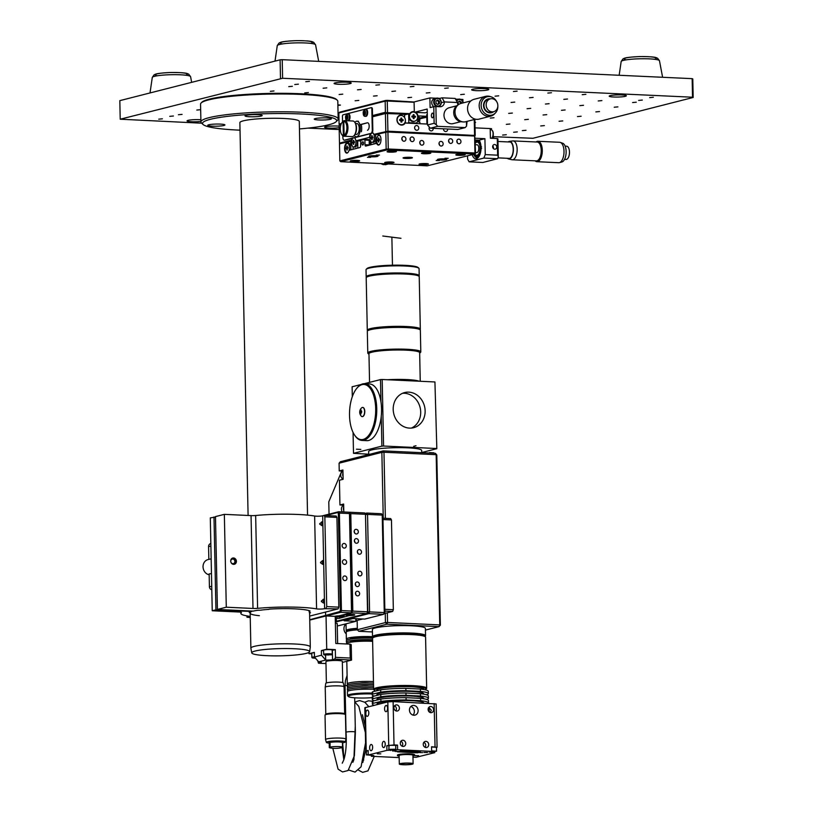 <?xml version="1.0" encoding="UTF-8"?>
<svg xmlns="http://www.w3.org/2000/svg" width="813" height="813" viewBox="0 0 813 813"><rect width="100%" height="100%" fill="white"/><g stroke="black" fill="none" stroke-linecap="round" stroke-linejoin="round"><path stroke-width="1.22" d="M375.586 691.07A25.742 3.222 -1.2 0 1 374.641 690.542A25.742 3.222 -1.2 0 1 400.087 686.385A25.742 3.222 -1.2 0 1 425.697 689.475A25.742 3.222 -1.2 0 1 425.229 689.82M374.641 690.542L373.848 689.8A26.524 3.313 -1.2 0 1 373.624 689.383A26.524 3.313 -1.2 0 1 400.077 685.511A26.524 3.313 -1.2 0 1 426.662 688.276A26.524 3.313 -1.2 0 1 426.459 688.692L425.697 689.475M373.624 689.383L372.557 638.347A26.524 3.313 -1.2 0 1 372.761 637.931A26.524 3.313 -1.2 0 1 399 634.475A26.524 3.313 -1.2 0 1 425.372 636.823A26.524 3.313 -1.2 0 1 425.585 637.24L426.662 688.276M384.844 609.303L393.34 609.699L391.46 519.944L390.687 518.582L382.933 518.216M382.964 519.548L391.46 519.944M372.761 637.931L373.523 637.148A25.742 3.222 -1.2 0 1 376.399 635.959A25.742 3.222 -1.2 0 1 403.726 633.754A25.742 3.222 -1.2 0 1 424.579 636.081L425.372 636.823M384.874 611.071L392.628 611.437L393.34 609.699M372.425 631.945L358.746 631.305L357.344 629.699L385.433 622.585L387.547 622.463L386.836 624.201L385.433 622.585L385.24 613.307L392.628 611.437M425.006 636.477L425.351 636.112A26.524 3.313 178.8 0 0 425.555 635.695A26.524 3.313 178.8 0 0 405.484 632.9A26.524 3.313 178.8 0 0 375.697 635.156A26.524 3.313 178.8 0 0 372.527 636.803A26.524 3.313 178.8 0 0 372.75 637.219L373.116 637.565M358.746 631.305L386.836 624.201L439.03 626.64L439.742 624.902L440.372 625.156L439.03 626.64L425.443 630.075M385.362 518.338L383.98 452.241L436.175 454.68L439.742 624.902L387.547 622.463L387.344 612.768M435.402 453.319L436.805 454.924L435.402 453.319L383.208 450.88L383.98 452.241L381.866 452.363L383.208 450.88L340.413 461.713L339.072 463.197L381.866 452.363L383.248 518.237M342.303 511.905A4.289 3.74 -104.2 0 1 341.399 509.172A4.289 3.74 -104.2 0 1 343.665 505.34M343.116 479.182A4.289 3.74 -104.2 0 1 340.688 475.127A4.289 3.74 -104.2 0 1 342.954 471.296M356.165 620.665L362.74 618.998M385.24 613.307L384.275 613.551M372.527 636.803L372.374 629.526A26.524 3.313 -1.2 0 1 375.545 627.88A26.524 3.313 -1.2 0 1 405.331 625.624A26.524 3.313 -1.2 0 1 425.402 628.419L425.555 635.695M440.372 625.156L436.805 454.924M343.665 505.158A4.685 4.085 75.8 0 0 343.381 505.137L339.946 504.975L343.635 504.04L343.696 506.916A4.289 3.74 75.8 0 0 343.391 508.664A4.289 3.74 75.8 0 0 343.777 510.452L343.808 511.977M342.954 471.113A4.685 4.085 75.8 0 0 342.659 471.093L339.234 470.93L342.923 469.995L342.984 472.861A4.289 3.74 75.8 0 0 342.68 474.619A4.289 3.74 75.8 0 0 343.056 476.408L343.116 479.284L339.428 480.219L339.946 504.975M357.344 629.699L357.151 620.41M343.696 506.916L343.777 510.452M342.984 472.861L343.056 476.408M329.041 514.151L328.787 501.834L341.795 471.052M339.072 463.197L339.234 470.93M346.226 633.825A6.24 5.447 -104.2 0 1 346.023 623.947M357.314 628.307A17.164 2.144 178.8 0 0 346.165 630.553A17.164 2.144 178.8 0 0 346.308 630.827L346.826 631.315M347.507 639.821A17.164 2.144 -1.2 0 1 346.338 639.069L346.196 632.108A17.164 2.144 -1.2 0 1 346.328 631.833L347.08 631.051A16.382 2.053 178.8 0 1 357.334 629.191A16.382 2.053 178.8 0 0 346.988 631.437M421.723 452.678L421.673 450.453A26.524 3.313 178.8 0 0 395.088 447.699A26.524 3.313 178.8 0 0 368.645 451.571L368.706 454.548M362.517 416.591A4.604 2.175 -87.3 0 0 364.6 411.795A4.604 2.175 -87.3 0 0 362.639 407.425A4.604 2.175 -87.3 0 0 361.734 407.78A5.772 5.772 0 0 0 361.338 416.185A4.604 2.175 -87.3 0 0 362.202 416.622A4.604 2.175 -87.3 0 0 362.517 416.591M359.824 412.791A5.437 4.736 -104.2 0 1 359.803 411.571A5.742 0.722 -1.2 0 1 359.874 411.51L360.301 410.494A5.742 5.01 -104.2 0 1 360.403 410.087A5.437 0.681 -1.2 0 1 360.982 409.935A5.742 5.01 75.8 0 0 360.881 410.341L361.338 411.144A5.742 0.722 -1.2 0 1 361.643 411.104A5.437 4.736 75.8 0 0 361.673 412.323A5.742 0.722 178.8 0 0 361.358 412.364L360.942 413.39A5.742 5.01 75.8 0 0 361.063 413.807A5.437 0.681 178.8 0 0 360.484 413.949A5.742 5.01 -104.2 0 1 360.362 413.532L359.905 412.73A5.742 0.722 178.8 0 0 359.824 412.791M360.881 410.341L361.246 411.154M360.992 413.563L359.905 412.73M362.73 407.435A4.604 2.175 92.7 0 1 362.822 407.435A4.604 2.175 92.7 0 1 364.783 411.805A4.604 2.175 92.7 0 1 362.7 416.591A4.604 2.175 92.7 0 1 362.385 416.632A4.604 2.175 92.7 0 1 362.293 416.622M360.596 412.75L360.566 411.602L359.803 411.571M360.566 411.602L361.104 411.114M360.931 410.108L360.403 410.087M360.931 412.791L359.976 412.73M364.62 383.706L369.427 383.929A28.394 13.415 92.7 0 1 380.962 401.825A28.394 13.415 92.7 0 1 381.256 416.165A28.394 13.415 92.7 0 1 368.685 440.453A28.394 13.415 92.7 0 1 366.775 440.646L361.968 440.422A28.394 13.415 -87.3 0 0 363.878 440.229A28.394 13.415 -87.3 0 0 376.754 410.667A28.394 13.415 -87.3 0 0 364.62 383.706A28.394 13.415 -87.3 0 0 357.222 387.781A28.394 13.415 -87.3 0 0 356.968 388.106M354.763 435.321A28.394 13.415 -87.3 0 0 354.986 435.666A28.394 13.415 -87.3 0 0 361.968 440.422M363.177 439.427A27.612 13.049 -87.3 0 0 375.271 403.035A27.612 13.049 -87.3 0 0 356.704 388.421A27.612 13.049 -87.3 0 0 354.529 434.985A27.612 13.049 -87.3 0 0 363.177 439.427M408.787 392.14A18.14 15.823 -104.2 0 1 424.955 408.553A18.14 15.823 -104.2 0 1 413.614 427.709A18.14 15.823 -104.2 0 1 393.827 414.01A18.14 15.823 -104.2 0 1 404.722 392.547A18.14 15.823 -104.2 0 1 408.787 392.14M402.547 393.289A18.14 15.823 -104.2 0 1 404.356 393.258A18.14 15.823 -104.2 0 1 420.301 408.37A18.14 15.823 -104.2 0 1 411.358 428.085M381.256 416.165L381.886 446.134L383.573 446.032L382.181 379.498L434.925 381.958L436.825 448.705L434.925 381.958M352.314 396.673L352.11 386.775L361.124 384.498M364.285 383.695L380.494 379.59L380.962 401.825M382.181 379.498L380.494 379.59M381.886 446.134L353.503 453.319L368.706 454.203M421.723 452.526L436.825 448.705M383.573 446.032L436.317 448.502M353.503 453.319L353.066 432.414M315.271 118.586A8.577 1.077 -1.2 0 1 324.905 117.855A8.577 1.077 -1.2 0 1 331.399 118.759A8.577 1.077 -1.2 0 1 322.842 120.009A8.577 1.077 -1.2 0 1 314.245 119.115A8.577 1.077 -1.2 0 1 315.271 118.586M240.028 130.171A67.083 8.384 -1.2 0 1 203.067 124.48A67.083 8.384 -1.2 0 1 269.408 113.647A67.083 8.384 -1.2 0 1 336.135 121.696A67.083 8.384 -1.2 0 1 328.645 124.796A67.083 8.384 -1.2 0 1 299.458 128.932M208.789 124.775A8.577 1.077 -1.2 0 1 218.433 124.043A8.577 1.077 -1.2 0 1 224.927 124.948A8.577 1.077 -1.2 0 1 216.37 126.208A8.577 1.077 -1.2 0 1 207.762 125.314A8.577 1.077 -1.2 0 1 208.789 124.775M246.044 115.344A8.577 1.077 -1.2 0 1 255.689 114.623A8.577 1.077 -1.2 0 1 262.182 115.527A8.577 1.077 -1.2 0 1 253.626 116.777A8.577 1.077 -1.2 0 1 245.018 115.883A8.577 1.077 -1.2 0 1 246.044 115.344M248.097 515.462L239.865 122.651A29.715 3.719 -1.2 0 1 269.51 118.322A29.715 3.719 -1.2 0 1 299.296 121.411L307.548 515.117M336.135 121.696L337.659 120.141A68.648 8.587 178.8 0 0 338.178 119.044A68.648 8.587 178.8 0 0 269.367 111.899A68.648 8.587 178.8 0 0 200.923 121.92A68.648 8.587 178.8 0 0 201.492 122.997L203.067 124.48M337.232 100.182L336.45 99.44A67.865 8.486 178.8 0 0 268.981 93.434A67.865 8.486 178.8 0 0 201.827 102.255L201.075 103.038A68.648 8.587 -1.2 0 1 269.001 94.105A68.648 8.587 -1.2 0 1 337.232 100.182A68.648 8.587 -1.2 0 1 337.802 101.249L338.178 119.044M200.923 121.92L200.547 104.125A68.648 8.587 -1.2 0 1 201.075 103.038M306.166 653.398A28.943 3.618 -1.2 0 1 273.951 655.867A28.943 3.618 -1.2 0 1 251.766 652.89A28.943 3.618 -1.2 0 1 280.617 648.591A28.943 3.618 -1.2 0 1 309.621 651.68A28.943 3.618 -1.2 0 1 306.166 653.398M309.621 651.68L310.302 647.016A29.715 3.719 178.8 0 0 310.302 646.945A29.715 3.719 178.8 0 0 280.515 643.845A29.715 3.719 178.8 0 0 250.882 648.185A29.715 3.719 178.8 0 0 250.882 648.266L251.766 652.89M232.203 558.257A3.222 2.815 -104.2 0 1 233.748 564.364M232.772 559.029A2.337 2.043 -104.2 0 1 234.632 562.596A2.337 2.043 -104.2 0 1 231.055 562.433A2.337 2.043 -104.2 0 1 232.772 559.029M211.736 586.346L209.419 586.773L209.154 573.897L211.471 573.673M211.156 558.795L208.85 559.415L208.575 546.539L210.892 546.112M209.175 574.781A7.805 6.809 -104.2 0 1 203.057 567.332A7.805 6.809 -104.2 0 1 207.986 559.588L208.85 559.374M250.231 617.524L246.979 617.25L248.798 616.742A4.685 0.589 178.8 0 0 249.357 616.457A4.685 0.589 178.8 0 0 248.443 616.132A39.004 4.878 -1.2 0 1 240.861 613.409A39.004 4.878 -1.2 0 1 241.4 612.575A4.685 0.589 178.8 0 0 241.471 612.474A4.685 0.589 178.8 0 0 239.012 612.016L212.244 610.766L210.303 517.911L215.486 517.048M309.601 613.154A31.199 3.902 178.8 0 0 310.485 612.707L309.58 612.524M309.265 612.524A29.715 3.719 178.8 0 0 309.57 611.965A29.715 3.719 178.8 0 0 308.95 611.234L308.94 610.583M308.95 611.234L310.068 611A31.199 3.902 178.8 0 0 269.703 609.11L268.869 609.222M268.869 609.364A29.715 3.719 178.8 0 0 260.089 610.228L258.026 610.248A31.199 3.902 178.8 0 0 253.158 611.122L217.417 609.455L215.475 516.601L224.347 514.355L251.054 515.605A4.685 0.589 -1.2 0 0 255.658 515.503A43.678 5.467 178.8 0 1 314.631 516.021A4.685 0.589 -1.2 0 0 322.69 515.818L324.072 515.472L324.844 516.834L336.928 517.393L336.155 516.031L324.072 515.472M217.417 609.455L226.288 607.209L224.347 514.355M226.288 607.209L252.995 608.459A4.685 0.589 178.8 0 0 257.599 608.348A43.678 5.467 -1.2 0 1 316.582 608.876A4.685 0.589 178.8 0 0 324.631 608.673L338.106 608.886L338.808 607.148L326.724 606.589L326.013 608.317M230.719 561.031A3.222 2.815 -104.2 0 1 236.288 560.472A3.222 2.815 -104.2 0 1 234.347 564.293A3.222 2.815 -104.2 0 1 230.719 561.031M321.745 521.834L321.826 525.655L319.692 524.009L321.745 521.834M323.361 599.211L323.442 603.033L321.308 601.376L323.361 599.211M322.548 560.523L322.629 564.344L320.505 562.698L322.548 560.523M326.724 606.589L324.844 516.834M338.808 607.148L336.928 517.393M320.617 562.972A2.53 1.199 92.7 0 1 320.657 562.129M321.43 601.661A2.53 1.199 92.7 0 1 321.47 600.817M319.804 524.283A2.53 1.199 92.7 0 1 319.855 523.44M212.244 610.766L215.943 609.821L251.684 611.498A31.199 3.902 178.8 0 0 249.235 612.474L250.455 612.656A29.715 3.719 178.8 0 0 250.15 613.215A29.715 3.719 178.8 0 0 259.408 615.705M250.455 612.656L250.445 611.894M215.943 609.821L213.992 516.977M338.106 608.886L309.662 616.081M201.705 123.19L120.212 119.206L282.609 78.261L282.223 59.684L692.148 78.648L692.534 97.214L693.174 97.469L692.788 78.902L692.148 78.648M308.056 128.108L339.194 129.552M493.41 136.686L532.891 138.291L693.174 97.469M692.534 97.214L282.609 78.261M339.153 127.712A8.577 1.077 -1.2 0 1 329.123 128.088A8.577 1.077 -1.2 0 1 324.59 127.245A8.577 1.077 -1.2 0 1 329.804 126.147A8.577 1.077 -1.2 0 1 339.123 126.167M476.174 90.639A8.577 1.077 -1.2 0 1 471.642 89.796A8.577 1.077 -1.2 0 1 480.198 88.536A8.577 1.077 -1.2 0 1 488.796 89.43A8.577 1.077 -1.2 0 1 476.174 90.639M162.397 118.81L158.728 119.165L162.397 118.81M178.423 114.724L182.102 114.379L178.423 114.724M196.807 110.05L200.476 109.694L196.807 110.05M270.333 91.32L274.001 90.965L270.333 91.32M304.723 92.916L308.391 92.56L304.723 92.916M323.107 88.231L326.775 87.875L323.107 88.231M288.717 86.635L292.385 86.29L288.717 86.635M309.448 81.361L305.779 81.707L309.448 81.361M460.666 94.593L464.335 94.237L460.666 94.593M495.056 96.178L498.725 95.832L495.056 96.178M513.43 91.503L517.109 91.147L513.43 91.503M444.65 88.322L448.329 87.967L444.65 88.322M426.276 92.997L429.945 92.652L426.276 92.997M391.886 91.412L395.555 91.056L391.886 91.412M410.26 86.727L413.939 86.381L410.26 86.727M375.87 85.141L379.549 84.786L375.87 85.141M357.496 89.816L361.165 89.471L357.496 89.816M339.112 94.501L342.781 94.145L339.112 94.501M373.502 96.097L377.171 95.741L373.502 96.097M407.892 97.682L411.561 97.326L407.892 97.682M547.82 93.088L551.499 92.743L547.82 93.088M582.21 94.684L585.888 94.328L582.21 94.684M563.826 99.369L567.504 99.013L563.826 99.369M529.446 97.773L533.115 97.418L529.446 97.773M545.452 104.044L549.121 103.698L545.452 104.044M511.062 102.458L514.731 102.103L511.062 102.458M527.068 108.729L530.737 108.373L527.068 108.729M508.684 113.403L512.363 113.058L508.684 113.403M490.31 118.088L493.979 117.733L490.31 118.088M474.934 122.224L475.595 122.417L474.944 122.641M506.296 134.714L502.617 135.07L506.296 134.714M522.322 130.629L525.991 130.283L522.322 130.629M488.237 128.464L491.601 128.688L490.209 129.003M506.316 124.359L509.985 124.013L506.316 124.359M540.706 125.954L544.375 125.598L540.706 125.954M559.08 121.269L562.759 120.924L559.08 121.269M524.69 119.684L528.369 119.328L524.69 119.684M543.074 114.999L546.753 114.643L543.074 114.999M577.464 116.584L581.143 116.239L577.464 116.584M595.848 111.909L599.516 111.554L595.848 111.909M561.458 110.314L565.126 109.968L561.458 110.314M579.842 105.639L583.51 105.284L579.842 105.639M614.232 107.225L617.9 106.879L614.232 107.225M632.605 102.55L636.284 102.194L632.605 102.55M598.216 100.954L601.894 100.599L598.216 100.954M653.347 97.265L649.668 97.621L653.347 97.265M613.734 97.001A8.577 1.077 -1.2 0 1 609.201 96.158A8.577 1.077 -1.2 0 1 617.758 94.897A8.577 1.077 -1.2 0 1 626.356 95.792A8.577 1.077 -1.2 0 1 613.734 97.001M338.615 84.278A8.577 1.077 -1.2 0 1 334.082 83.424A8.577 1.077 -1.2 0 1 342.639 82.174A8.577 1.077 -1.2 0 1 351.236 83.068A8.577 1.077 -1.2 0 1 338.615 84.278M200.913 121.432A8.577 1.077 -1.2 0 1 191.563 121.726A8.577 1.077 -1.2 0 1 187.031 120.883A8.577 1.077 -1.2 0 1 191.827 119.816A8.577 1.077 -1.2 0 1 200.872 119.745M298.422 84.166L294.753 84.522L298.422 84.166M642.311 100.07L638.642 100.426L642.311 100.07M517.322 131.909L513.653 132.255L517.322 131.909M173.423 116.005L169.754 116.35L173.423 116.005M337.883 104.847L340.413 105.101L337.893 105.466M355.118 100.771L358.797 100.426L355.118 100.771M282.223 59.684L280.109 59.816L280.505 78.383M280.109 59.816L119.826 100.639L120.212 119.206M422.679 752.614L419.752 752.584L422.679 752.614M399.173 757.604L371.348 756.273L373.777 755.541L368.238 755.003L386.917 750.358L397.608 749.738L431.662 751.375L429.234 752.106L434.772 752.655L416.093 757.299L412.974 757.147M412.953 755.887A8.577 1.077 178.8 0 0 414.61 755.216L414.6 754.749A8.577 1.077 178.8 0 0 408.146 753.844A8.577 1.077 178.8 0 0 398.502 754.576A8.577 1.077 178.8 0 0 397.445 755.114L397.455 755.572A8.577 1.077 178.8 0 0 399.142 756.181M417.486 752.808L420.494 752.066L400.524 751.11L397.527 751.852L417.486 752.808L417.476 751.923M398.065 751.436L395.138 751.405L398.065 751.436M380.819 753.854L377.313 753.814L380.819 753.854M427.496 752.513L423.99 752.472L427.496 752.513M396.053 750.999L392.537 750.968L396.053 750.999M418.563 755.663L415.057 755.633L418.563 755.663M414.61 755.216A8.577 1.077 178.8 0 0 408.156 754.312A8.577 1.077 178.8 0 0 398.512 755.033A8.577 1.077 178.8 0 0 397.455 755.572M366.348 751.324L368.137 750.358L368.238 755.003M434.752 751.598L434.772 752.655M436.479 747.564L437.069 747.289L436.164 703.956L393.116 701.599L394.02 744.932L397.516 745.104L397.608 749.738M437.069 747.289L431.561 746.74L431.662 751.375M428.116 709.464A3.12 2.713 76 0 0 431.601 712.625A3.12 2.713 76 0 0 430.097 706.568A3.12 2.713 76 0 0 428.116 709.464M423.248 744.322A3.12 2.713 76 0 0 426.734 747.482A3.12 2.713 76 0 0 425.229 741.426A3.12 2.713 76 0 0 423.248 744.322M400.27 743.224A3.12 2.713 76 0 0 403.756 746.385A3.12 2.713 76 0 0 402.252 740.328A3.12 2.713 76 0 0 400.27 743.224M393.929 707.828A3.12 2.713 76 0 0 397.415 710.989A3.12 2.713 76 0 0 395.911 704.932A3.12 2.713 76 0 0 393.929 707.828M409.447 710.115A4.949 4.299 -104 0 1 412.598 705.521A4.949 4.299 -104 0 1 417.963 709.292A4.949 4.299 -104 0 1 414.986 715.135A4.949 4.299 -104 0 1 409.447 710.115M394.02 744.932L386.815 745.714L386.917 750.358M365.738 751.08L364.834 707.747L387.821 701.904L393.116 701.599M384.579 708.936A3.12 1.494 -87.3 0 0 385.931 711.68A3.12 1.494 -87.3 0 0 387.567 708.631A3.12 1.494 -87.3 0 0 386.226 705.44A3.12 1.494 -87.3 0 0 384.579 708.936M382.232 744.83A3.12 1.494 -87.3 0 0 383.584 747.574A3.12 1.494 -87.3 0 0 385.23 744.525A3.12 1.494 -87.3 0 0 383.888 741.334A3.12 1.494 -87.3 0 0 382.232 744.83M369.63 747.96A3.12 1.494 -87.3 0 0 370.982 750.704A3.12 1.494 -87.3 0 0 372.628 747.665A3.12 1.494 -87.3 0 0 371.287 744.474A3.12 1.494 -87.3 0 0 369.63 747.96M365.82 713.601A3.12 1.494 -87.3 0 0 367.171 716.344A3.12 1.494 -87.3 0 0 368.817 713.296A3.12 1.494 -87.3 0 0 367.466 710.105A3.12 1.494 -87.3 0 0 365.82 713.601M395.728 745.541L397.516 745.104M371.328 755.226L371.348 756.273M386.815 745.714L388.705 745.806M413.116 763.763L412.933 755.257A6.9 0.864 178.8 0 0 407.74 754.525A6.9 0.864 178.8 0 0 399.986 755.104A6.9 0.864 178.8 0 0 399.132 755.541L399.315 764.057A6.9 0.864 178.8 0 0 406.236 764.769A6.9 0.864 178.8 0 0 413.116 763.763A6.9 0.864 178.8 0 0 407.923 763.041A6.9 0.864 178.8 0 0 400.159 763.62A6.9 0.864 178.8 0 0 399.315 764.057M368.147 750.633L366.348 751.06L366.429 754.921L371.907 755.175M428.736 707.483A3.12 2.713 76 0 1 429.162 707.727L431.337 710.288L430.158 712.534M430.677 751.619L436.551 751.182L436.469 747.31L431.571 747.005M395.799 749.22L395.718 745.348L389.132 745.277L388.787 749.362L395.799 749.22L388.787 749.362M395.779 710.816A3.12 2.713 76 0 0 394.549 705.847M410.85 706.497A4.949 4.299 -104 0 1 414.213 710.216A4.949 4.299 -104 0 1 412.984 715.084M402.13 746.212A3.12 2.713 76 0 0 400.89 741.243M425.097 747.32A3.12 2.713 76 0 0 423.868 742.34M368.228 754.505L366.429 754.921M377.069 704.576L377.059 704.017A23.404 2.927 -1.2 0 1 379.935 702.544A23.404 2.927 -1.2 0 1 406.226 700.572A23.404 2.927 -1.2 0 1 423.847 703.042L423.847 703.082M429.162 707.727L429.254 711.985M436.551 751.182L431.652 750.877M411.205 764.149A5.691 0.711 178.8 0 0 411.906 763.793A5.691 0.711 178.8 0 0 406.195 763.194A5.691 0.711 178.8 0 0 400.524 764.027A5.691 0.711 178.8 0 0 404.803 764.627A5.691 0.711 178.8 0 0 411.205 764.149M428.39 703.296A28.079 3.516 178.8 0 0 428.522 702.94A28.079 3.516 178.8 0 0 420.616 700.674L406.104 699.973A28.079 3.516 178.8 0 0 380.911 701.416L372.954 703.387A28.079 3.516 178.8 0 0 372.374 704.119A28.079 3.516 178.8 0 0 374.153 705.308M372.374 704.119L372.324 701.802A28.079 3.516 -1.2 0 1 372.903 701.07L380.86 699.089A28.079 3.516 -1.2 0 1 406.053 697.656L420.565 698.347A28.079 3.516 -1.2 0 1 428.481 700.623L428.522 702.94M372.954 703.387L372.903 701.07M380.911 701.416L380.86 699.089M406.104 699.973L406.053 697.656M420.616 700.674L420.565 698.347M376.968 700.054L376.958 699.383A23.404 2.927 -1.2 0 1 379.844 697.9A23.404 2.927 -1.2 0 1 406.134 695.938A23.404 2.927 -1.2 0 1 423.746 698.397L423.756 698.784M426.479 699.373L427.851 699.028A28.079 3.516 178.8 0 0 428.431 698.296A28.079 3.516 178.8 0 0 420.514 696.03L406.002 695.328A28.079 3.516 178.8 0 0 380.819 696.771L372.852 698.753A28.079 3.516 178.8 0 0 372.283 699.475A28.079 3.516 178.8 0 0 374.275 700.725M372.852 698.753L372.801 696.426L380.769 694.444A28.079 3.516 -1.2 0 1 405.951 693.011L420.463 693.702A28.079 3.516 -1.2 0 1 428.38 695.979L428.431 698.296M380.819 696.771L380.769 694.444M406.002 695.328L405.951 693.011M420.514 696.03L420.463 693.702M372.283 699.475L372.232 697.158A28.079 3.516 -1.2 0 1 372.801 696.426M376.876 695.42L376.856 694.739A23.404 2.927 -1.2 0 1 379.742 693.265A23.404 2.927 -1.2 0 1 406.033 691.294A23.404 2.927 -1.2 0 1 423.654 693.753L423.664 694.139M426.378 694.729L427.76 694.383A28.079 3.516 178.8 0 0 428.329 693.662A28.079 3.516 178.8 0 0 420.423 691.385L405.9 690.694A28.079 3.516 178.8 0 0 380.718 692.127L372.761 694.109A28.079 3.516 178.8 0 0 372.181 694.83A28.079 3.516 178.8 0 0 374.183 696.091M372.181 694.83L372.13 692.513A28.079 3.516 -1.2 0 1 372.71 691.782L380.667 689.81A28.079 3.516 -1.2 0 1 405.86 688.367L420.372 689.068A28.079 3.516 -1.2 0 1 428.288 691.335L428.329 693.662M372.761 694.109L372.71 691.782M380.718 692.127L380.667 689.81M405.9 690.694L405.86 688.367M420.423 691.385L420.372 689.068M376.775 690.776L376.765 690.095A23.404 2.927 -1.2 0 1 379.651 688.621A23.404 2.927 -1.2 0 1 405.941 686.65A23.404 2.927 -1.2 0 1 423.553 689.109L423.563 689.495M332.812 748.285L338.066 769.139L342.558 771.964L348.116 770.49L354.407 755.704L355.393 732.117A4.685 0.589 178.8 0 0 355.393 732.117A4.685 0.589 178.8 0 0 352.09 731.629A4.685 0.589 178.8 0 0 346.247 732.137A4.685 0.589 178.8 0 0 346.033 732.31A4.685 0.589 178.8 0 0 346.033 732.32L346.033 732.32C346.684 743.875 345.962 753.041 343.848 759.799L342.253 763.204M346.328 631.833A17.164 2.144 -1.2 0 1 346.948 631.457A17.164 2.144 -1.2 0 1 357.476 629.851M346.338 639.069A17.164 2.144 -1.2 0 1 347.09 638.418A17.164 2.144 -1.2 0 1 372.527 636.691M372.242 697.625A16.382 2.053 -1.2 0 1 348.452 696.568A16.382 2.053 -1.2 0 1 355.271 694.485A16.382 2.053 -1.2 0 1 372.161 693.987M372.141 693.103A17.164 2.144 178.8 0 0 348.279 694.902A17.164 2.144 178.8 0 0 347.527 695.552A17.164 2.144 178.8 0 0 347.669 695.816L348.452 696.568M373.624 689.312A17.164 2.144 178.8 0 0 348.198 691.03A17.164 2.144 178.8 0 0 347.446 691.68L347.527 695.552M348.584 690.887A17.164 2.144 -1.2 0 1 347.415 690.135A17.164 2.144 -1.2 0 1 348.157 689.485A17.164 2.144 -1.2 0 1 373.594 687.768M359.885 689.353A6.24 0.783 -1.2 0 1 369.234 689.16M347.578 642.91A17.164 2.144 -1.2 0 1 346.409 642.158A17.164 2.144 -1.2 0 1 347.161 641.508A17.164 2.144 -1.2 0 1 372.588 639.79M350.312 642.27L350.301 642.077A13.262 1.656 -1.2 0 1 358.259 640.39A13.262 1.656 -1.2 0 1 372.598 640.4M372.618 641.335A17.164 2.144 178.8 0 0 347.192 643.063A17.164 2.144 178.8 0 0 346.44 643.713L346.44 643.957M348.513 687.788A17.164 2.144 -1.2 0 1 347.344 687.036A17.164 2.144 -1.2 0 1 348.096 686.385A17.164 2.144 -1.2 0 1 373.533 684.668M359.824 686.263A6.24 0.783 -1.2 0 1 369.163 686.06M373.563 686.213A17.164 2.144 178.8 0 0 348.127 687.94A17.164 2.144 178.8 0 0 347.375 688.591L347.415 690.135M350.24 639.17L350.24 638.988A13.262 1.656 -1.2 0 1 358.411 637.28A13.262 1.656 -1.2 0 1 372.882 637.341M372.567 638.246A17.164 2.144 178.8 0 0 347.121 639.963A17.164 2.144 178.8 0 0 346.368 640.614L346.409 642.158M348.452 684.698A17.164 2.144 -1.2 0 1 347.283 683.946A17.164 2.144 -1.2 0 1 348.035 683.296A17.164 2.144 -1.2 0 1 373.462 681.568M359.753 683.164A6.24 0.783 -1.2 0 1 369.102 682.971M373.492 683.123A17.164 2.144 178.8 0 0 348.066 684.841A17.164 2.144 178.8 0 0 347.314 685.491L347.344 687.036M345.017 614.801L344.102 615.035M336.257 616.65L336.267 617.026A5.071 0.63 -1.2 0 1 335.241 616.915M335.251 617.28L336.267 617.026M309.743 620.075L326.033 615.949L334.671 616.356A5.071 0.63 -1.2 0 1 338.98 615.848L351.023 612.799L351.521 611.589L349.458 513.166L351.521 611.589M326.308 615.969L340.718 612.321L351.023 612.799M351.318 611.041L341.43 610.583L339.387 513.094L349.275 513.552M344.478 559.71A2.337 2.043 -104.2 0 1 345.098 564.303A2.337 2.043 -104.2 0 1 343.95 559.761A2.337 2.043 -104.2 0 1 344.478 559.71M344.814 575.96A2.337 2.043 -104.2 0 1 345.444 580.543A2.337 2.043 -104.2 0 1 344.295 576.01A2.337 2.043 -104.2 0 1 344.814 575.96M344.133 543.46A2.337 2.043 -104.2 0 1 344.763 548.053A2.337 2.043 -104.2 0 1 343.614 543.511A2.337 2.043 -104.2 0 1 344.133 543.46M349.458 513.166L348.909 512.21L338.615 511.733L321.806 515.981M338.34 513.47L339.387 513.094L338.615 511.733L337.791 512.515L338.34 513.47L340.362 610.329L341.43 610.583L340.718 612.321L339.864 611.549L309.733 619.77M325.779 515.554L337.791 512.515M325.535 612.067L325.606 615.156M340.362 610.329L339.864 611.549M334.671 616.356L335.23 616.386L335.799 643.469L349.946 644.13L350.24 658.052L335.474 657.361L334.763 659.099L351.541 660.105L351.216 644.628L349.946 644.13M326.379 682.93L325.932 661.68A8.191 1.026 -1.2 0 1 338.005 660.522A8.191 1.026 -1.2 0 1 342.314 661.335L342.751 682.595M315.353 658.042L314.245 657.991L314.987 657.626M314.438 656.884A4.289 0.539 178.8 0 0 311.867 657.422A4.289 0.539 178.8 0 0 311.897 657.493L314.773 657.382M315.566 658.286L312.375 657.941M311.867 657.422L311.775 653.245A4.289 0.539 -1.2 0 1 314.357 652.697M329.905 654.617L326.003 654.719L329.905 654.617M328.056 655.085L328.046 654.536M331.785 654.79L332.232 654.323A4.289 0.539 178.8 0 0 332.273 654.252A4.289 0.539 178.8 0 0 330.007 653.825A4.289 0.539 178.8 0 0 323.686 654.435A4.289 0.539 178.8 0 0 323.726 654.495L331.785 654.79L324.194 654.943M323.686 654.435L323.604 650.258A4.289 0.539 -1.2 0 1 329.926 649.648A4.289 0.539 -1.2 0 1 332.182 650.075L332.273 654.252M325.972 663.56L318.503 663.215L317.71 660.745M334.763 659.099L332.547 659.658A5.071 0.63 -1.2 0 1 325.688 660.054L321.47 655.227L314.448 656.995L318.666 661.833A5.071 0.63 -1.2 0 1 321.328 662.341A5.071 0.63 -1.2 0 1 320.718 662.656L318.503 663.215M342.334 662.432L351.541 660.105M318.666 661.833L325.688 660.054L325.586 655.227M350.901 659.851L350.24 658.052M321.47 655.227L321.369 650.583L323.615 650.685M332.192 650.41A5.071 0.63 178.8 0 0 332.354 650.37L335.312 649.628L335.474 657.361M321.369 650.583L326.724 649.221L335.312 649.628M311.786 653.845L308.991 653.713L314.346 652.361L314.448 656.995M326.033 615.949L326.724 649.221M308.991 653.713L308.96 652.392M339.976 616.152L340.779 616.193A33.882 16.504 81.3 0 1 340.301 616.366L340.484 616.437A33.882 28.374 57.9 0 0 341.389 616.437L340.962 616.549A33.882 29.847 -83.4 0 1 340.047 616.549L340.007 616.152A33.882 15.03 -76.3 0 1 339.478 616.325L338.848 616.356A33.882 28.374 57.9 0 1 337.934 616.274L337.497 616.386A33.882 29.847 -83.4 0 0 338.411 616.467L338.604 616.549A33.882 15.03 -76.3 0 1 338.117 616.63L338.889 616.366M340.119 615.563A4.685 0.589 -1.2 0 1 341.663 615.593A4.685 0.589 -1.2 0 1 344.123 616.051A4.685 0.589 -1.2 0 1 341.338 616.65A4.685 0.589 -1.2 0 1 337.568 616.721A4.685 0.589 -1.2 0 1 335.23 616.498M339.397 616.345L340.047 616.549M335.373 623.134L337.222 623.51L337.649 643.55M325.22 687.209L325.759 683.337A8.811 1.098 -1.2 0 1 326.643 682.859A8.811 1.098 -1.2 0 1 336.44 682.056A8.811 1.098 -1.2 0 1 343.381 682.961L344.092 686.812A9.441 1.179 -1.2 0 1 344.092 686.843A9.441 1.179 -1.2 0 0 336.653 685.847A9.441 1.179 -1.2 0 0 326.155 686.7A9.441 1.179 -1.2 0 0 325.22 687.209A9.441 1.179 -1.2 0 0 325.22 687.239L325.789 714.241M325.535 739.545L325.027 715.105A10.223 1.28 -1.2 0 1 325.098 714.942L325.861 714.17A9.441 1.179 -1.2 0 1 326.724 713.784A9.441 1.179 -1.2 0 1 336.734 712.92A9.441 1.179 -1.2 0 1 344.58 713.773L345.373 714.525A10.223 1.28 -1.2 0 1 345.454 714.678L345.972 739.119A10.223 1.28 178.8 0 0 338.015 738.041A10.223 1.28 178.8 0 0 326.552 738.966A10.223 1.28 178.8 0 0 325.535 739.545A10.223 1.28 178.8 0 0 325.546 739.586L326.348 742.36A9.461 1.179 -1.2 0 1 335.789 740.938A9.461 1.179 -1.2 0 1 345.271 741.964A9.461 1.179 -1.2 0 1 344.336 742.462A9.461 1.179 -1.2 0 1 344.173 742.503L342.456 742.94A7.093 0.884 -1.2 0 0 335.799 741.863A7.093 0.884 -1.2 0 0 329.204 743.204M325.098 714.942A10.223 1.28 -1.2 0 1 326.043 714.525A10.223 1.28 -1.2 0 1 336.867 713.601A10.223 1.28 -1.2 0 1 345.373 714.525M329.295 747.533L329.194 742.889A6.626 0.833 -1.2 0 1 338.96 741.954A6.626 0.833 -1.2 0 1 342.456 742.615L342.547 747.249A6.626 0.833 -1.2 0 1 341.562 747.706A28.567 28.567 0 0 1 330.302 747.95A6.626 0.833 -1.2 0 1 329.295 747.533A6.626 0.833 -1.2 0 1 339.062 746.598A6.626 0.833 -1.2 0 1 342.547 747.249M345.271 741.964L345.962 739.159A10.223 1.28 178.8 0 0 345.972 739.119M329.204 743.214L327.466 742.848A9.461 1.179 -1.2 0 1 326.348 742.36M330.058 746.039L330.098 743.549L330.058 746.039M350.464 614.648L350.525 614.841A33.882 16.504 81.3 0 0 351.003 614.679L350.2 614.638A33.882 15.03 -76.3 0 1 349.702 614.811L349.082 614.841A33.882 28.374 57.9 0 1 348.157 614.76L347.72 614.872A33.882 29.847 -83.4 0 0 348.635 614.953L348.828 615.024A33.882 15.03 -76.3 0 1 348.34 615.106L349.112 614.841M354.316 614.598A4.685 0.589 -1.2 0 1 351.562 615.126A4.685 0.589 -1.2 0 1 347.791 615.207A4.685 0.589 -1.2 0 1 344.986 614.73M350.708 614.923A33.882 28.374 57.9 0 0 351.623 614.923L351.186 615.024A33.882 29.847 -83.4 0 1 350.271 615.035L350.23 614.638M349.62 614.821L350.271 615.035M335.281 618.612L336.348 618.886L336.379 620.431L335.312 620.156M337.06 616.701L337.1 618.469L335.271 618.378M352.202 611.62L352.822 611.112L350.789 513.623L350.139 513.196L352.202 611.62L351.704 612.829L366.815 613.541L336.287 621.264M351.704 612.829L345.21 614.74A5.071 0.63 -1.2 0 1 350.901 614.313A5.071 0.63 -1.2 0 1 354.742 614.841A5.071 0.63 -1.2 0 1 349.173 615.593L339.204 618.337L339.173 616.742M337.1 618.469L339.204 618.337M349.021 512.393L350.139 513.196M350.789 513.623L365.484 514.314L364.712 512.952L349.6 512.241M367.832 611.61L366.815 613.541L367.832 611.61L365.484 514.314L367.527 611.803L352.822 611.112M357.293 581.956A2.337 2.043 -104.2 0 1 357.913 586.539A2.337 2.043 -104.2 0 1 356.765 582.006A2.337 2.043 -104.2 0 1 357.293 581.956M357.486 591.234A2.337 2.043 -104.2 0 1 358.106 595.827A2.337 2.043 -104.2 0 1 356.958 591.285A2.337 2.043 -104.2 0 1 357.486 591.234M356.185 529.334A2.337 2.043 -104.2 0 1 356.816 533.928A2.337 2.043 -104.2 0 1 355.667 529.385A2.337 2.043 -104.2 0 1 356.185 529.334M356.389 538.623A2.337 2.043 -104.2 0 1 357.009 543.206A2.337 2.043 -104.2 0 1 355.86 538.673A2.337 2.043 -104.2 0 1 356.389 538.623M359.813 571.244A2.337 2.043 -104.2 0 1 360.433 575.838A2.337 2.043 -104.2 0 1 359.285 571.295A2.337 2.043 -104.2 0 1 359.813 571.244M359.356 549.578A2.337 2.043 -104.2 0 1 359.986 554.171A2.337 2.043 -104.2 0 1 358.838 549.639A2.337 2.043 -104.2 0 1 359.356 549.578M365.809 514.761L364.712 512.952M355.698 585.553A2.337 2.043 75.8 0 0 355.291 583.927M355.891 594.842A2.337 2.043 75.8 0 0 355.484 593.216M354.6 532.942A2.337 2.043 75.8 0 0 354.183 531.316M354.793 542.22A2.337 2.043 75.8 0 0 354.377 540.594M358.218 574.852A2.337 2.043 75.8 0 0 357.811 573.226M357.761 553.186A2.337 2.043 75.8 0 0 357.354 551.56M366.439 277.324L366.399 277.274A26.524 3.313 -1.2 0 1 366.175 276.867L366.023 269.743A26.524 3.313 -1.2 0 1 366.226 269.327L366.988 268.544A25.742 3.222 -1.2 0 1 375.86 266.308A25.742 3.222 -1.2 0 1 401.805 265.221A25.742 3.222 -1.2 0 1 418.045 267.477L418.837 268.219A26.524 3.313 -1.2 0 1 419.061 268.636L419.203 275.749A26.524 3.313 -1.2 0 1 419 276.176L418.959 276.227M387.486 379.742A25.355 3.171 -1.2 0 1 419.234 381.226M371.927 381.764A25.355 3.171 -1.2 0 1 373.35 381.399M369.559 382.364L368.96 353.746A25.355 3.171 -1.2 0 1 377.893 351.145A25.355 3.171 -1.2 0 1 404.915 350.118A25.355 3.171 -1.2 0 1 419.65 352.69L420.25 381.277M368.97 354.305A25.742 3.222 -1.2 0 1 368.777 354.163A25.742 3.222 -1.2 0 1 377.639 351.104A25.742 3.222 -1.2 0 1 406.53 350.129A25.742 3.222 -1.2 0 1 419.843 353.086A25.742 3.222 -1.2 0 1 419.66 353.249M368.777 354.163L367.994 353.411A26.524 3.313 -1.2 0 1 367.771 353.005A26.524 3.313 -1.2 0 1 377.12 350.271A26.524 3.313 -1.2 0 1 405.392 349.204A26.524 3.313 -1.2 0 1 420.799 351.887A26.524 3.313 -1.2 0 1 420.595 352.314L419.843 353.086M367.771 353.005L367.313 331.338A26.524 3.313 -1.2 0 1 367.517 330.911A26.524 3.313 -1.2 0 1 376.663 328.604A26.524 3.313 -1.2 0 1 403.39 327.487A26.524 3.313 -1.2 0 1 420.128 329.814A26.524 3.313 -1.2 0 1 420.351 330.22L420.799 351.887M367.517 330.911L368.279 330.139A25.742 3.222 -1.2 0 1 377.151 327.893A25.742 3.222 -1.2 0 1 403.096 326.816A25.742 3.222 -1.2 0 1 419.335 329.062L420.128 329.814M367.669 330.759A26.209 3.282 -1.2 0 1 376.846 327.852A26.209 3.282 -1.2 0 1 405.535 326.836A26.209 3.282 -1.2 0 1 419.975 329.661M367.639 330.789L367.517 330.667A26.524 3.313 -1.2 0 1 367.293 330.251A26.524 3.313 -1.2 0 1 376.643 327.527A26.524 3.313 -1.2 0 1 404.915 326.45A26.524 3.313 -1.2 0 1 420.321 329.143A26.524 3.313 -1.2 0 1 420.118 329.56L419.996 329.692M367.293 330.251L366.196 277.792A26.524 3.313 -1.2 0 1 366.399 277.365A26.524 3.313 -1.2 0 1 375.545 275.058A26.524 3.313 -1.2 0 1 402.272 273.94A26.524 3.313 -1.2 0 1 419.01 276.268A26.524 3.313 -1.2 0 1 419.223 276.684L420.321 329.143M366.399 277.365L366.704 277.06A26.209 3.282 -1.2 0 1 375.738 274.774A26.209 3.282 -1.2 0 1 402.15 273.676A26.209 3.282 -1.2 0 1 418.695 275.973L419.01 276.268M369.254 275.942A25.193 3.15 -1.2 0 1 376.389 274.55A25.193 3.15 -1.2 0 1 416.083 274.967M366.511 277.253A26.209 3.282 -1.2 0 1 375.728 274.469A26.209 3.282 -1.2 0 1 404 273.422A26.209 3.282 -1.2 0 1 418.898 276.156M366.175 276.867A26.524 3.313 -1.2 0 1 375.525 274.133A26.524 3.313 -1.2 0 1 403.797 273.066A26.524 3.313 -1.2 0 1 419.203 275.749M366.226 269.327A26.524 3.313 -1.2 0 1 375.372 267.02A26.524 3.313 -1.2 0 1 402.1 265.902A26.524 3.313 -1.2 0 1 418.837 268.219M381.47 513.735L382.872 515.34L381.47 513.735L366.765 513.044L367.537 514.405L365.667 514.517M367.669 612.006L369.58 611.894L367.537 514.405L382.232 515.096L384.275 612.585L384.915 612.839L383.573 614.323L384.275 612.585L369.58 611.894L368.878 613.632L367.598 612.169M365.576 514.365L366.765 513.044L365.057 513.481M336.023 621.945L368.878 613.632L383.573 614.323L364.722 619.089L353.015 618.541L344.143 620.786L355.85 621.335L337.283 626.03M356.429 618.703L355.85 621.335L355.799 618.673M384.915 612.839L382.872 515.34M431.388 115.751A2.337 1.098 92.6 0 1 432.597 113.129A2.337 1.098 92.6 0 1 433.583 115.517A2.337 1.098 92.6 0 1 432.374 117.804A2.337 1.098 92.6 0 1 431.388 115.751M460.758 121.686L453.217 123.606A8.191 7.154 -104.3 0 1 443.979 115.334A8.191 7.154 -104.3 0 1 449.172 107.733L456.713 105.812M460.483 103.586L460.453 102.489L458.979 101.473M458.471 104.623L457.973 102.082L459.67 101.046L461.408 102.245L461.438 103.322M461.408 102.245L460.453 102.489M463.217 102.865A4.289 3.75 75.7 0 0 458.441 99.176A4.289 3.75 75.7 0 0 456.408 100.66M456.743 101.269A3.821 3.343 -104.3 0 1 463.044 102.916M455.951 99.857A4.289 3.75 -104.3 0 1 456.449 99.684L458.441 99.176M427.242 112.275L425.108 112.824L414.315 112.316L427.181 109.044L427.516 124.978L430.331 128.2L437.679 126.33L436.276 124.724L435.89 106.533L433.776 106.666L434.132 123.302L436.276 124.724M414.843 112.346A4.685 4.085 -104.3 0 1 417.689 116.848A4.685 4.085 -104.3 0 1 414.721 121.198L413.99 121.381A4.685 4.085 -104.3 0 1 408.705 116.655L408.644 113.871L409.793 113.657A5.071 4.431 -104.3 0 1 412.323 111.706A5.071 4.431 -104.3 0 1 414.295 111.706L414.315 112.316M458.034 104.907A5.071 4.431 -104.3 0 1 457.455 102.509L455.148 98.434L442.079 97.824L444.386 101.91A5.071 4.431 -104.3 0 1 441.164 106.615A5.071 4.431 -104.3 0 1 440.016 106.727L435.89 106.533M433.776 106.666L430.107 107.601L429.904 97.926L436.205 98.221M437.679 126.33L465.188 127.6L457.841 129.48L430.331 128.2M466.438 121.533L466.53 126.117L465.188 127.6M441.266 102.702L444.386 101.91L457.455 102.509M466.53 126.117L467.069 121.371M434.132 123.302L427.516 124.978M460.585 99.349L462.912 99.45L462.963 101.899M455.534 99.115L458.207 99.237M439.894 99.206L439.874 98.383L442.079 97.824M438.573 98.322L439.874 98.383M434.051 106.645A4.289 3.75 -104.3 0 1 431.723 102.316A4.289 3.75 -104.3 0 1 434.437 98.668L436.429 98.16A4.289 3.75 75.7 0 0 433.705 102.143A4.289 3.75 75.7 0 0 438.542 106.473A4.289 3.75 75.7 0 0 441.266 102.489A4.289 3.75 75.7 0 0 436.429 98.16M429.904 97.926L414.091 101.95L414.295 111.706M415.758 112.387A5.071 4.431 -104.3 0 1 417.953 115.893L426.764 116.3L426.734 114.745L427.292 114.775M419.467 118.027L419.457 117.458L417.719 117.214M417.709 120.233L419.823 120.487L417.709 120.314L419.041 120.497L419.071 121.828M417.628 116.137L419 116.208A1.565 1.362 75.7 0 0 417.658 117.692L417.74 121.554L416.398 123.037L408.827 122.692L408.705 116.655A4.685 4.085 -104.3 0 1 409.62 113.698M410.179 113.098A4.685 4.085 -104.3 0 1 411.673 112.306L412.404 112.123A4.685 4.085 -104.3 0 1 414.305 112.153M414.721 121.198A4.685 4.085 -104.3 0 1 409.6 117.672A4.685 4.085 -104.3 0 1 412.404 112.123M412.791 116.208L411.906 116.564M411.947 116.95L412.486 116.981M413.217 117.224L414.518 117.072A1.748 1.535 75.7 0 0 414.508 116.686L413.136 116.035M412.404 116.97L412.902 117.052A33.882 0.965 -176.5 0 1 411.957 117.001A2.022 1.758 -104.3 0 1 411.947 116.096A33.882 9.309 -6.1 0 1 412.882 116.127L413.278 115.69A33.882 10.539 -88.8 0 0 413.238 114.663A2.022 1.758 -104.3 0 1 414.051 114.694L413.116 115.09M413.553 116.645L414.508 116.198A33.882 9.309 -6.1 0 1 415.413 116.259L414.508 116.686M415.413 116.259A2.022 1.758 -104.3 0 1 415.423 117.163L414.518 117.072M415.423 117.163A33.882 0.965 -176.5 0 1 414.528 117.123L413.563 117.031M413.309 117.479L414.132 117.56A33.882 20.823 94.4 0 1 414.132 118.596A2.022 1.758 -104.3 0 1 413.319 118.556A33.882 10.539 -88.8 0 0 413.319 117.519L412.902 117.052L413.319 117.519M414.132 118.596L413.187 118.546M413.278 115.69L412.394 116.594M414.508 116.198L413.136 116.168M414.051 114.694A33.882 20.823 94.4 0 1 414.102 115.72M342.547 121.838L342.436 116.533A1.565 0.732 92.6 0 1 343.137 114.796L371.074 107.682A1.565 0.732 92.6 0 1 371.185 107.672A1.565 0.732 92.6 0 1 371.846 109.033L372.283 129.928A3.12 1.463 92.6 0 1 370.88 133.403L344.407 140.141A3.12 1.463 92.6 0 1 344.194 140.161A3.12 1.463 92.6 0 1 342.873 137.417L342.842 135.812M365.83 109.409A3.506 1.646 92.6 0 1 366.175 109.349A3.506 1.646 92.6 0 1 367.669 112.438A3.506 1.646 92.6 0 1 365.85 116.361A3.506 1.646 92.6 0 1 365.504 116.269M348.177 113.911A3.506 1.646 92.6 0 1 348.523 113.84A3.506 1.646 92.6 0 1 350.017 116.93A3.506 1.646 92.6 0 1 348.523 120.812M359.864 124.694L367.324 122.793A3.74 1.758 92.6 0 1 367.578 122.763A3.74 1.758 92.6 0 1 369.173 126.32A3.74 1.758 92.6 0 1 367.486 130.222M344.539 140.151A3.12 1.463 -87.4 0 0 344.753 140.192A3.12 1.463 -87.4 0 0 344.956 140.161L371.429 133.423A3.12 1.463 -87.4 0 0 372.832 129.958L372.395 109.064A1.565 0.732 -87.4 0 0 371.734 107.692A1.565 0.732 -87.4 0 0 371.632 107.702L371.287 107.692M367.324 122.793L361.175 124.521A7.805 3.669 92.6 0 1 361.368 131.777M347.537 116.94L346.816 117.265A1.839 0.864 -87.4 0 0 346.826 117.743M346.531 119.287L346.501 117.794L345.799 117.976A2.033 0.955 92.6 0 1 345.779 117.052L346.48 116.869L346.45 115.375A2.033 0.955 92.6 0 1 346.897 115.263L346.927 116.757L347.639 116.574A2.033 0.955 92.6 0 1 347.659 117.499L346.948 117.682L346.978 119.176A2.033 0.955 92.6 0 1 346.714 119.298A2.033 0.955 92.6 0 1 346.531 119.287L347.588 119.155M345.779 117.052L346.816 117.265M346.48 116.869L347.537 117.082M346.45 115.375L347.507 115.558M346.927 116.757L347.669 116.97M413.776 112.042A5.071 4.431 75.7 0 0 411.886 111.838M416.398 123.037L414.711 123.474M408.827 122.692L407.14 123.119M404.549 114.918L408.644 113.871M422.414 117.407A4.685 0.589 178.8 0 0 426.083 117.245M427.221 117.092A4.685 0.589 178.8 0 0 427.343 117.072L419.782 118.85M419.701 118.098L426.764 116.3M388.705 113.454A8.577 1.077 -1.2 0 1 399.071 113.932M372.547 116.147L386.043 112.712L385.403 112.285L372.527 115.568M386.043 112.712L387.516 112.631L387.273 101.025L414.102 102.265M385.687 100.446L385.169 101.147L387.273 101.025L387.181 100.355L385.687 100.446L339.671 112.164L338.848 112.946L385.169 101.147L385.403 112.285M340.86 124.846L339.275 124.623L341.104 124.155M387.516 112.631L409.793 113.657M414.091 102.001L387.181 100.355M341.399 123.495L339.082 124.084L339.275 124.623M339.082 124.084L338.848 112.946M365.189 112.438L364.458 112.773A1.839 0.864 -87.4 0 0 364.468 113.251M364.183 114.796L364.153 113.302L363.441 113.485A2.033 0.955 92.6 0 1 363.421 112.55L364.133 112.377L364.102 110.883A2.033 0.955 92.6 0 1 364.539 110.771L364.57 112.265L365.281 112.082A2.033 0.955 92.6 0 1 365.301 113.007L364.59 113.19L364.62 114.684A2.033 0.955 92.6 0 1 364.356 114.806A2.033 0.955 92.6 0 1 364.183 114.796L365.23 114.663M363.421 112.55L364.458 112.773M364.133 112.377L365.189 112.59M364.102 110.883L365.159 111.056M364.57 112.265L365.311 112.479M434.335 102.103A3.821 3.343 -104.3 0 1 439.325 99.054A3.821 3.343 -104.3 0 1 439.457 105.619A3.821 3.343 -104.3 0 1 434.335 102.103M439.447 103.454L437.75 104.491L436.012 103.302L435.961 101.066L437.658 100.029L439.406 101.229L439.447 103.454L438.492 103.698L438.451 101.462L436.967 100.456M437.485 104.318L438.492 103.698M439.406 101.229L438.451 101.462M475.575 119.206L465.656 121.726A9.441 8.252 -104.3 0 1 463.268 121.93L461.428 121.777A8.811 7.703 -104.3 0 1 454.03 114.948A8.811 7.703 -104.3 0 1 457.262 105.416L458.806 104.41A9.441 8.252 -104.3 0 1 461.001 103.434L470.92 100.914M463.268 121.93A9.441 8.252 -104.3 0 1 455.341 114.613A9.441 8.252 -104.3 0 1 458.806 104.41M490.696 116.157L479.091 119.115A10.223 8.933 -104.3 0 1 477.17 119.359A10.223 8.933 -104.3 0 1 467.688 110.334A10.223 8.933 -104.3 0 1 474.04 99.308L485.656 96.351A10.223 8.933 75.7 0 0 479.304 107.377A10.223 8.933 75.7 0 0 488.786 116.401A10.223 8.933 75.7 0 0 490.696 116.157A10.223 8.933 75.7 0 0 494.548 113.871L495.402 112.977A9.461 8.272 -104.3 0 1 490.066 115.314A9.461 8.272 -104.3 0 1 481.174 104.603A9.461 8.272 -104.3 0 1 491.316 96.899A9.461 8.272 -104.3 0 1 496.723 101.747M493.582 111.716A7.093 6.199 -104.3 0 1 490.219 112.885A7.093 6.199 -104.3 0 1 483.542 105.334A7.093 6.199 -104.3 0 1 490.31 98.871M493.643 111.706L491.438 112.265A6.626 5.793 -104.3 0 1 484.182 107.275A6.626 5.793 -104.3 0 1 488.166 99.42L490.371 98.851A6.626 5.793 -104.3 0 1 497.851 105.548A6.626 5.793 -104.3 0 1 493.643 111.706A6.626 5.793 -104.3 0 1 486.387 106.706A6.626 5.793 -104.3 0 1 490.371 98.851M491.316 96.899L490.127 96.513A10.223 8.933 75.7 0 0 487.566 96.107A10.223 8.933 75.7 0 0 485.656 96.351M497.841 106.127A9.461 8.272 -104.3 0 1 495.402 112.977M475.402 144.714L477.119 144.795A3.902 1.829 92.6 0 1 478.766 148.779A3.902 1.829 92.6 0 1 476.764 152.59L475.564 152.529M492.668 146.34A1.87 1.636 -104.3 0 1 493.166 148.291M492.749 145.974A2.337 2.043 -104.3 0 1 493.41 148.566M492.637 146.757A2.337 2.043 -104.3 0 1 496.682 146.35A2.337 2.043 -104.3 0 1 495.28 149.125A2.337 2.043 -104.3 0 1 492.637 146.757M475.371 143.23A6.626 3.12 92.6 0 1 475.544 143.007A6.626 3.12 92.6 0 1 479.497 144.48A6.626 3.12 92.6 0 1 479.101 153.118A6.626 3.12 92.6 0 1 475.026 154.216A6.626 3.12 92.6 0 1 474.853 153.942M476.946 156.076A7.408 3.486 92.6 0 1 475.483 154.897A7.408 3.486 92.6 0 1 475.259 154.531M475.798 142.722A7.408 3.486 92.6 0 1 476.062 142.366A7.408 3.486 92.6 0 1 477.627 141.34M481.581 148.413L480.432 148.576A7.408 3.486 92.6 0 1 476.601 156.096A7.408 3.486 92.6 0 1 474.375 154.135M475.351 142.366A7.408 3.486 92.6 0 1 477.282 141.289A7.408 3.486 92.6 0 1 480.392 147.031L481.55 146.858M481.022 147.062L480.392 147.031M497.627 155.181L498.298 156.98L497.922 138.799L497.282 138.545L497.627 155.181L485.249 154.612L483.837 158.078L497.597 158.718L498.298 156.98M497.282 138.545L490.402 138.23L490.198 128.556L475.046 127.854M497.597 158.718L482.892 162.468L469.131 161.828L467.597 159.104L467.536 155.872M493.217 134.938L493.217 134.938A5.071 2.378 -87.4 0 0 494.04 138.403M483.837 158.078L469.131 161.828M475.27 138.23L484.914 138.677L485.249 154.612M475.3 139.968L479.142 140.141A10.142 4.766 92.6 0 1 481.032 147.438A10.142 4.766 92.6 0 1 475.788 158.789A10.142 4.766 92.6 0 1 472.201 154.683M479.142 140.141L484.914 138.677M372.273 132.621A5.071 2.378 92.6 0 1 373.817 134.369L387.913 131.198L475.209 135.456L474.873 119.379M475.209 135.456L473.156 135.974M375.21 134.44A4.685 2.195 92.6 0 1 375.738 137.173A4.685 2.195 92.6 0 1 373.319 142.417L371.948 142.356A4.685 2.195 92.6 0 1 369.976 138.627A4.685 2.195 92.6 0 1 371.399 133.434M378.269 134.511L373.817 134.369A4.685 2.195 92.6 0 1 374.376 137.112A4.685 2.195 92.6 0 1 371.948 142.356M371.968 133.068A4.685 2.195 92.6 0 1 372.384 132.997A4.685 2.195 92.6 0 1 373.685 134.033M372.12 136.899L371.663 136.797A33.882 31.92 -111.9 0 1 371.683 135.771L372.11 135.842M371.683 135.771A2.022 0.945 92.6 0 1 372.11 135.659A33.882 26.392 79.8 0 0 372.1 136.686L372.324 137.092A33.882 6.941 7.8 0 1 372.852 136.98A2.022 0.945 92.6 0 1 372.872 137.885A33.882 1.402 170 0 0 372.344 138.017L372.141 138.525A33.882 26.392 79.8 0 0 372.191 139.562A2.022 0.945 92.6 0 1 371.937 139.673A2.022 0.945 92.6 0 1 371.765 139.673A33.882 31.92 -111.9 0 1 371.704 138.637L372.141 138.566M371.47 138.24L371.47 138.24A33.882 1.402 170 0 0 371.023 138.352A2.022 0.945 92.6 0 1 371.002 137.448A33.882 6.941 7.8 0 1 371.45 137.316L372.893 137.6M371.002 137.448L372.435 137.743M371.663 136.797L371.45 137.316M372.882 137.255L372.1 136.686M357.293 140.883A4.685 2.195 92.6 0 1 357.364 141.858A4.685 2.195 92.6 0 1 354.935 147.092L353.574 147.031A4.685 2.195 92.6 0 1 351.602 143.312A4.685 2.195 92.6 0 1 353.015 138.108M355.921 140.822A4.685 2.195 92.6 0 1 355.992 141.797A4.685 2.195 92.6 0 1 353.574 147.031M354.377 137.773A4.685 2.195 92.6 0 1 355.301 138.718M353.746 141.574L353.279 141.482A33.882 31.92 -111.9 0 1 353.299 140.456L353.726 140.527M353.299 140.456A2.022 0.945 92.6 0 1 353.736 140.344A33.882 26.392 79.8 0 0 353.716 141.371L353.95 141.777A33.882 6.941 7.8 0 1 354.478 141.655A2.022 0.945 92.6 0 1 354.488 142.57A33.882 1.402 170 0 0 353.96 142.692L353.757 143.21A33.882 26.392 79.8 0 0 353.818 144.247A2.022 0.945 92.6 0 1 353.553 144.358A2.022 0.945 92.6 0 1 353.381 144.348A33.882 31.92 -111.9 0 1 353.32 143.322L353.757 143.251M353.096 142.915L353.106 142.915A33.882 1.402 170 0 0 352.639 143.037A2.022 0.945 92.6 0 1 352.618 142.133A33.882 6.941 7.8 0 1 353.076 142.001L354.509 142.285M352.618 142.133L354.051 142.427M353.279 141.482L353.076 142.001M354.498 141.94L353.716 141.371M402.425 124.643A4.685 4.085 -104.3 0 1 397.14 119.918A4.685 4.085 -104.3 0 1 400.108 115.578A4.685 4.085 -104.3 0 1 405.23 119.105A4.685 4.085 -104.3 0 1 402.425 124.643L401.693 124.836A4.685 4.085 -104.3 0 1 400.545 124.938M398.319 116.218A4.685 4.085 -104.3 0 1 399.376 115.761L400.108 115.578M400.921 120.68L402.222 120.517A1.748 1.535 75.7 0 0 402.211 120.141L400.839 119.491M400.494 119.663L399.61 120.019M399.65 120.405L400.189 120.436M401.012 120.934L401.835 121.015A33.882 20.823 94.4 0 1 401.835 122.052L400.89 121.991M401.835 122.052A2.022 1.758 -104.3 0 1 401.022 122.011A33.882 10.539 -88.8 0 0 401.022 120.974L400.606 120.497A33.882 0.965 -176.5 0 1 399.671 120.456A2.022 1.758 -104.3 0 1 399.65 119.541A33.882 9.309 -6.1 0 1 400.585 119.572L400.098 120.039M401.256 120.09L402.222 119.653A33.882 9.309 -6.1 0 1 403.116 119.704A2.022 1.758 -104.3 0 1 403.136 120.609A33.882 0.965 -176.5 0 1 402.232 120.578L401.266 120.476M403.136 120.609L402.222 120.517M403.116 119.704L402.211 120.141M400.982 119.135L400.585 119.572L400.982 119.135A33.882 10.539 -88.8 0 0 400.941 118.109A2.022 1.758 -104.3 0 1 401.754 118.149A33.882 20.823 94.4 0 1 401.805 119.176L400.839 119.623M401.754 118.149L400.819 118.535M400.108 120.426L401.022 120.974M369.681 144.917L369.244 143.596M370.332 140.547L369.183 140.375M369.661 143.931L370.433 143.698L369.244 143.464M417.658 117.915L417.973 119.46L419.081 119.511L419.041 117.966L419.772 118.159L419.823 120.487M417.536 121.787L419.854 122.031L419.884 123.708M426.774 117.072L426.927 124.033L405.606 123.048L405.585 122.194A5.071 4.431 -104.3 0 1 402.669 124.989A5.071 4.431 -104.3 0 1 397.12 121.167A5.071 4.431 -104.3 0 1 400.169 115.161A5.071 4.431 -104.3 0 1 401.307 115.04L400.433 115.263A5.071 4.431 75.7 0 0 399.732 115.294M360.586 140.974L357.71 140.842L357.852 147.803L354.011 149.064M358.787 147.844L357.852 147.803M351.948 140.09L351.46 140.07A5.071 2.378 92.6 0 1 352.202 138.322M341.328 143.423L339.478 143.118L351.46 140.07M401.307 115.04L401.287 114.033L385.423 113.525L385.799 131.32M402.222 125.07A5.071 4.431 75.7 0 0 403.837 123.932M405.006 122.346L405.585 122.194M401.297 114.298L404.539 114.45L404.6 117.621M354.6 137.712L354.641 137.712A5.071 2.378 92.6 0 1 355.83 140.822L357.71 140.842M369.986 137.356L369.519 137.336A5.071 2.378 92.6 0 1 370.586 133.637M353.076 149.023L353.035 146.858M375.687 134.389L375.87 143.21L372.019 144.47M376.439 143.24L375.87 143.21M371.094 144.429L371.033 141.858M433.177 128.332A2.337 2.043 -104.3 0 1 429.477 129.816A2.337 2.043 -104.3 0 1 429.416 127.163M418.766 127.987A2.337 2.043 -104.3 0 1 414.711 128.393A2.337 2.043 -104.3 0 1 416.124 125.619A2.337 2.043 -104.3 0 1 418.766 127.987M447.617 129.003A2.337 2.043 -104.3 0 1 446.164 131.493A2.337 2.043 -104.3 0 1 443.532 128.82M387.913 131.198L387.537 113.403M339.478 143.118L339.102 125.324L340.86 124.877M372.557 116.798L385.423 113.525M474.243 119.541L474.568 135.202M355.83 140.822L369.519 137.336M474.619 155.974A8.973 4.217 -87.4 0 0 474.762 156.187A8.973 4.217 -87.4 0 0 476.936 157.671A8.973 4.217 -87.4 0 0 478.664 157M480.95 148.444A8.506 3.994 92.6 0 1 478.613 156.116A8.506 3.994 92.6 0 1 474.477 155.781A8.506 3.994 92.6 0 1 473.735 154.297M479.416 140.578A8.973 4.217 -87.4 0 0 478.887 140.131M476.621 140.029A8.973 4.217 -87.4 0 0 475.463 141.025A8.973 4.217 -87.4 0 0 475.331 141.188A8.506 3.994 92.6 0 1 480.91 146.899M492.129 137.59A3.821 1.799 -87.4 0 0 492.282 137.417A3.821 1.799 -87.4 0 0 493.278 133.688A3.821 1.799 -87.4 0 0 492.587 130.954A3.821 1.799 -87.4 0 0 492.444 130.771M490.219 129.785L491.265 129.836A4.289 2.012 92.6 0 1 492.312 130.547A4.289 2.012 92.6 0 1 493.095 133.606A4.289 2.012 92.6 0 1 491.977 137.804A4.289 2.012 92.6 0 1 491.418 138.281M344.803 136.025A7.805 3.669 -87.4 0 0 347.954 127.651A7.805 3.669 -87.4 0 0 344.631 120.629A7.805 3.669 -87.4 0 0 344.478 120.629L343.808 121.371A7.022 3.303 92.6 0 1 346.897 127.55A7.022 3.303 92.6 0 1 344.102 135.212L346.175 136.086A7.805 3.669 92.6 0 1 345.81 136.218A7.805 3.669 92.6 0 1 345.444 136.279L343.36 135.405A7.022 3.303 92.6 0 1 341.562 134.247A7.022 3.303 92.6 0 1 342.11 122.377A7.022 3.303 92.6 0 1 343.076 121.564L344.285 120.842M343.808 121.371L344.102 135.212M355.037 134.389L356.399 134.45A5.457 2.571 -87.4 0 0 359.224 128.342A5.457 2.571 -87.4 0 0 356.907 123.535L355.535 123.474M343.36 135.405L343.076 121.564M343.747 120.812A7.805 3.669 -87.4 0 0 342.629 121.737A7.805 3.669 -87.4 0 0 342.364 122.082M341.785 134.552A7.805 3.669 -87.4 0 0 342.019 134.928A7.805 3.669 -87.4 0 0 343.919 136.218A7.805 3.669 -87.4 0 0 344.072 136.218M345.86 120.69L344.793 120.639M354.438 135.141A7.022 3.303 -87.4 0 0 354.692 134.856A7.022 3.303 -87.4 0 0 355.24 122.976A7.022 3.303 -87.4 0 0 355.017 122.672M344.631 120.629L352.893 121.015A7.805 3.669 92.6 0 1 354.783 122.296A7.805 3.669 92.6 0 1 354.173 135.486A7.805 3.669 92.6 0 1 352.69 136.543A7.805 3.669 92.6 0 1 352.171 136.594L343.919 136.218M358.187 136.797A7.805 3.669 92.6 0 1 357.669 136.848M354.895 122.458A7.805 3.669 92.6 0 1 357.019 121.198A7.805 3.669 92.6 0 1 360.332 128.606A7.805 3.669 92.6 0 1 356.816 136.736A7.805 3.669 92.6 0 1 356.297 136.787A7.805 3.669 92.6 0 1 354.295 135.344M507.353 158.291A8.811 4.146 -87.4 0 0 508.511 158.942A8.811 4.146 -87.4 0 0 513.399 150.375A8.811 4.146 -87.4 0 0 509.314 141.391A8.811 4.146 -87.4 0 0 509.263 141.401A8.811 4.146 -87.4 0 0 508.115 141.929M508.887 141.97A8.343 3.923 92.6 0 1 509.263 141.869A8.343 3.923 92.6 0 1 509.649 141.848A8.343 3.923 92.6 0 1 513.186 150.364A8.343 3.923 92.6 0 1 508.877 158.525A8.343 3.923 92.6 0 1 508.135 158.332M508.511 158.942L511.895 159.724A9.441 4.441 -87.4 0 0 512.271 159.775A9.441 4.441 -87.4 0 0 517.139 150.547A9.441 4.441 -87.4 0 0 513.145 140.913A9.441 4.441 -87.4 0 0 512.759 140.934A9.441 4.441 -87.4 0 0 512.708 140.944M512.271 159.775L536.336 160.883A9.441 4.441 -87.4 0 0 536.773 160.862A9.441 4.441 -87.4 0 0 541.224 151.198A9.441 4.441 -87.4 0 0 537.21 142.031L513.145 140.913M535.188 160.832A10.223 4.807 -87.4 0 0 536.997 161.696A10.223 4.807 -87.4 0 0 537.464 161.665A10.223 4.807 -87.4 0 0 542.281 151.208A10.223 4.807 -87.4 0 0 537.942 141.279A10.223 4.807 -87.4 0 0 537.464 141.31A10.223 4.807 -87.4 0 0 536.062 141.98M537.942 141.279L559.659 142.285A10.223 4.807 92.6 0 1 560.34 142.417A10.223 4.807 92.6 0 1 563.988 152.712A10.223 4.807 92.6 0 1 559.405 162.63A10.223 4.807 92.6 0 1 559.181 162.671A10.223 4.807 92.6 0 1 558.714 162.702L536.997 161.696M561.661 162.041A9.461 4.451 -87.4 0 0 561.864 162A9.461 4.451 -87.4 0 0 566.112 152.814A9.461 4.451 -87.4 0 0 562.728 143.281L560.34 142.417M564.527 159.378L566.041 159.45A6.626 3.12 -87.4 0 0 569.466 152.966A6.626 3.12 -87.4 0 0 566.661 146.198L565.147 146.137M388.187 164.033L386.175 164.541A7.805 6.819 -104.3 0 1 385.098 164.714L384.712 164.033M385.098 164.714L385.829 164.531A7.805 6.819 75.7 0 1 384.458 164.47L383.726 164.653A7.805 6.819 -104.3 0 1 381.226 163.708M348.421 151.828A4.685 2.195 92.6 0 1 347.039 152.742A4.685 2.195 92.6 0 1 345.058 147.966A4.685 2.195 92.6 0 1 347.466 143.393L348.838 143.454A4.685 2.195 92.6 0 1 350.83 147.57A4.685 2.195 92.6 0 1 350.677 149.49M346.846 142.021L350.698 141.533L350.87 149.501L349.214 149.429A5.071 2.378 92.6 0 1 346.734 153.118A5.071 2.378 92.6 0 1 344.58 148.301A5.071 2.378 92.6 0 1 346.866 143.027L346.846 142.021L339.488 143.891L339.844 160.913L340.708 161.685L386.724 149.958L474.762 154.033L427.252 165.842L340.708 161.685M348.492 142.092L348.513 143.098A5.071 2.378 -87.4 0 0 347.923 143.413M377.933 135.944L378.472 134.46M474.599 136.442L474.944 152.996L475.585 153.251L474.782 136.056L387.293 132.011L474.782 136.056M364.529 139.379L364.915 140.06L369.173 140.263L368.797 139.582L364.529 139.379L360.85 140.314L360.596 145.832A1.565 0.732 -87.4 0 1 359.895 147.56L349.234 150.273L349.214 149.429M387.293 132.011L378.462 133.962L378.482 134.968A5.071 2.378 92.6 0 1 378.817 134.938A5.071 2.378 92.6 0 1 380.972 140.11A5.071 2.378 92.6 0 1 378.35 145.07A5.071 2.378 92.6 0 1 376.419 142.499L376.439 143.352L365.779 146.066A1.565 0.732 -87.4 0 1 365.677 146.076A1.565 0.732 -87.4 0 1 365.007 144.704L364.915 140.06M370.179 144.948L369.275 144.897L369.173 140.263M385.809 132.092L386.165 149.114L339.844 160.913M362.73 141.787A1.636 0.772 92.6 0 1 362.842 141.777A1.636 0.772 92.6 0 1 363.533 143.444A1.636 0.772 92.6 0 1 362.689 145.049A1.636 0.772 92.6 0 1 361.998 143.495A1.636 0.772 92.6 0 1 362.73 141.787M350.698 141.533L351.643 141.574M474.304 153.86L474.944 152.996L388.279 148.992L387.933 132.438M414.193 139.369A2.337 2.043 -104.3 0 1 410.148 139.775A2.337 2.043 -104.3 0 1 411.551 137.011A2.337 2.043 -104.3 0 1 414.193 139.369M405.941 138.993A2.337 2.043 -104.3 0 1 401.896 139.399A2.337 2.043 -104.3 0 1 403.299 136.625A2.337 2.043 -104.3 0 1 405.941 138.993M460.961 141.533A2.337 2.043 -104.3 0 1 456.916 141.94A2.337 2.043 -104.3 0 1 458.319 139.165A2.337 2.043 -104.3 0 1 460.961 141.533M452.709 141.147A2.337 2.043 -104.3 0 1 448.664 141.564A2.337 2.043 -104.3 0 1 450.067 138.789A2.337 2.043 -104.3 0 1 452.709 141.147M423.888 142.905A2.337 2.043 -104.3 0 1 419.843 143.322A2.337 2.043 -104.3 0 1 421.246 140.547A2.337 2.043 -104.3 0 1 423.888 142.905M443.146 143.799A2.337 2.043 -104.3 0 1 439.101 144.206A2.337 2.043 -104.3 0 1 440.504 141.442A2.337 2.043 -104.3 0 1 443.146 143.799M456.378 154.572A4.685 0.589 -1.2 0 1 461.632 154.175A4.685 0.589 -1.2 0 1 465.178 154.663A4.685 0.589 -1.2 0 1 460.514 155.354A4.685 0.589 -1.2 0 1 455.819 154.866A4.685 0.589 -1.2 0 1 456.378 154.572M437.994 159.257A4.685 0.589 -1.2 0 1 443.248 158.86A4.685 0.589 -1.2 0 1 446.804 159.348A4.685 0.589 -1.2 0 1 442.13 160.029A4.685 0.589 -1.2 0 1 437.445 159.541A4.685 0.589 -1.2 0 1 437.994 159.257M419.61 163.941A4.685 0.589 -1.2 0 1 424.874 163.535A4.685 0.589 -1.2 0 1 428.421 164.033A4.685 0.589 -1.2 0 1 423.756 164.714A4.685 0.589 -1.2 0 1 419.061 164.226A4.685 0.589 -1.2 0 1 419.61 163.941M421.988 152.986A4.685 0.589 -1.2 0 1 427.242 152.58A4.685 0.589 -1.2 0 1 430.788 153.078A4.685 0.589 -1.2 0 1 426.124 153.759A4.685 0.589 -1.2 0 1 421.439 153.271A4.685 0.589 -1.2 0 1 421.988 152.986M403.604 157.661A4.685 0.589 -1.2 0 1 408.868 157.265A4.685 0.589 -1.2 0 1 412.415 157.763A4.685 0.589 -1.2 0 1 407.74 158.444A4.685 0.589 -1.2 0 1 403.055 157.956A4.685 0.589 -1.2 0 1 403.604 157.661M385.22 162.346A4.685 0.589 -1.2 0 1 390.484 161.95A4.685 0.589 -1.2 0 1 394.031 162.437A4.685 0.589 -1.2 0 1 389.366 163.118A4.685 0.589 -1.2 0 1 384.671 162.641A4.685 0.589 -1.2 0 1 385.22 162.346M387.598 151.391A4.685 0.589 -1.2 0 1 392.852 150.994A4.685 0.589 -1.2 0 1 396.398 151.482A4.685 0.589 -1.2 0 1 391.734 152.173A4.685 0.589 -1.2 0 1 387.049 151.685A4.685 0.589 -1.2 0 1 387.598 151.391M369.214 156.076A4.685 0.589 -1.2 0 1 374.478 155.679A4.685 0.589 -1.2 0 1 378.025 156.167A4.685 0.589 -1.2 0 1 373.35 156.848A4.685 0.589 -1.2 0 1 368.665 156.36A4.685 0.589 -1.2 0 1 369.214 156.076M350.83 160.761A4.685 0.589 -1.2 0 1 356.094 160.354A4.685 0.589 -1.2 0 1 359.641 160.852A4.685 0.589 -1.2 0 1 354.976 161.533A4.685 0.589 -1.2 0 1 350.281 161.045A4.685 0.589 -1.2 0 1 350.83 160.761M376.236 155.07L379.468 155.11L376.236 155.07M436.195 160.496L439.427 160.537L436.195 160.496M367.415 157.316L370.647 157.356L367.415 157.316M445.016 158.25L448.248 158.291L445.016 158.25M386.724 149.958L386.165 149.114L388.279 148.992L388.218 149.877M475.585 153.251L474.762 154.033M410.504 140.588A2.337 2.043 75.7 0 0 410.077 138.891M402.252 140.212A2.337 2.043 75.7 0 0 401.815 138.515M457.272 142.753A2.337 2.043 75.7 0 0 456.845 141.056M449.02 142.366A2.337 2.043 75.7 0 0 448.593 140.679M420.199 144.125A2.337 2.043 75.7 0 0 419.762 142.438M439.457 145.019A2.337 2.043 75.7 0 0 439.02 143.322M346.866 143.027L348.513 143.098M379.153 135.009L378.482 134.968M379.58 139.592L379.031 139.429A33.882 6.941 7.8 0 1 379.559 139.318A2.022 0.945 92.6 0 1 379.58 140.222A33.882 1.402 170 0 0 379.051 140.354L378.838 140.862A33.882 26.392 79.8 0 0 378.899 141.899A2.022 0.945 92.6 0 1 378.634 142.011A2.022 0.945 92.6 0 1 378.462 142.011A33.882 31.92 -111.9 0 1 378.401 140.974L378.838 140.903M378.828 139.236L378.36 139.145A33.882 31.92 -111.9 0 1 378.38 138.108A2.022 0.945 92.6 0 1 378.817 137.997A33.882 26.392 79.8 0 0 378.797 139.033M380.037 143.779A4.685 2.195 92.6 0 1 378.655 144.694A4.685 2.195 92.6 0 1 376.673 139.917A4.685 2.195 92.6 0 1 379.082 135.344A4.685 2.195 92.6 0 1 380.382 136.371M378.187 140.568L378.177 140.578A33.882 1.402 170 0 0 377.72 140.69A2.022 0.945 92.6 0 1 377.699 139.785A33.882 6.941 7.8 0 1 378.157 139.653L379.59 139.938M378.36 139.145L378.157 139.653M377.699 139.785L379.143 140.08A1.748 0.823 -87.4 0 0 379.143 140.334M347.354 147.478L347.415 147.478A33.882 6.941 7.8 0 1 347.944 147.366A2.022 0.945 92.6 0 1 347.964 148.271A33.882 1.402 170 0 0 347.436 148.403L347.222 148.921A33.882 26.392 79.8 0 0 347.283 149.948A2.022 0.945 92.6 0 1 347.019 150.07A2.022 0.945 92.6 0 1 346.846 150.059A33.882 31.92 -111.9 0 1 346.785 149.033L347.222 148.962M347.212 147.285L346.745 147.194A33.882 31.92 -111.9 0 1 346.765 146.167A2.022 0.945 92.6 0 1 347.202 146.055A33.882 26.392 79.8 0 0 347.181 147.082M347.466 143.393A4.685 2.195 92.6 0 1 349.458 147.509A4.685 2.195 92.6 0 1 349.305 149.429M346.562 148.627L346.562 148.627A33.882 1.402 170 0 0 346.104 148.749A2.022 0.945 92.6 0 1 346.084 147.834A33.882 6.941 7.8 0 1 346.541 147.702L347.517 148.139A1.748 0.823 -87.4 0 0 347.527 148.383M346.745 147.194L346.541 147.702M346.084 147.834L347.517 148.139M413.644 446.337L416.002 445.737M360.83 449.406L356.44 449.203M433.888 452.821L429.498 452.617M391.876 237.152L392.455 265.201M400.961 238.311L382.781 236.004M360.769 411.551L359.874 411.51M360.85 410.514L360.301 410.494M247.172 617.158L247.142 615.919M248.798 616.742L248.788 616.193M252.995 608.459L251.054 515.605M257.599 608.348L255.658 515.503M316.582 608.876L314.631 516.021M324.631 608.673L322.69 515.818M250.414 612.656L250.394 611.915M282.294 43.943A16.077 2.012 -1.2 0 1 296.267 40.68A16.077 2.012 -1.2 0 1 310.546 43.343M315.566 44.817L313.666 42.306C311.968 41.87 313.432 40.731 296.339 40.65C279.144 41.402 280.292 42.693 278.991 43.079L277.274 45.619A19.156 2.398 -1.2 0 1 291.816 43.038A19.156 2.398 -1.2 0 1 315.566 44.817L318.706 61.382M157.295 75.782A16.077 2.012 -1.2 0 1 171.269 72.509A16.077 2.012 -1.2 0 1 185.547 75.172M190.577 76.656L188.667 74.135C186.98 73.698 188.433 72.56 171.35 72.479C154.145 73.241 155.303 74.522 153.992 74.918L152.285 77.459A19.156 2.398 -1.2 0 1 171.38 74.705A19.156 2.398 -1.2 0 1 190.577 76.656L191.655 82.337M626.183 59.847A16.077 2.012 -1.2 0 1 640.156 56.585A16.077 2.012 -1.2 0 1 654.445 59.247M659.465 60.721L657.554 58.211C655.867 57.774 657.321 56.636 640.238 56.554C623.032 57.306 624.191 58.597 622.88 58.983L621.173 61.524A19.156 2.398 -1.2 0 1 635.705 58.943A19.156 2.398 -1.2 0 1 659.465 60.721L662.605 77.286M435.046 746.903L434.142 703.57M431.205 751.659L431.225 752.482M388.726 745.236L387.821 701.904M365.311 707.503L366.226 750.836M390.453 749.708L390.474 750.521M395.636 749.352L395.657 750.226M347.354 685.339A4.685 0.589 178.8 0 0 345.271 685.715A4.685 0.589 178.8 0 0 345.068 685.887L346.033 732.31M320.718 662.656L320.708 662.046M332.547 659.658L332.354 650.37M370.88 133.403L371.429 133.423M344.956 140.161L344.407 140.141M371.846 109.033L372.395 109.064M372.832 129.958L372.283 129.928M346.765 119.674A2.419 1.138 92.6 0 1 345.698 116.33A2.419 1.138 92.6 0 1 347.679 115.822A2.419 1.138 92.6 0 1 346.765 119.674M347.832 120.781A3.506 1.646 -87.4 0 0 349.336 116.899A3.506 1.646 -87.4 0 0 347.842 113.81L345.586 116.208C345.413 119.389 346.064 120.924 347.517 120.822M418.319 116.381L419 116.208M364.407 115.182A2.419 1.138 92.6 0 1 363.35 111.838A2.419 1.138 92.6 0 1 365.322 111.33A2.419 1.138 92.6 0 1 364.407 115.182M366.978 112.407A3.506 1.646 -87.4 0 0 365.484 109.318L363.228 111.716C363.065 114.887 363.706 116.432 365.159 116.33A3.506 1.646 -87.4 0 0 365.393 116.31A3.506 1.646 -87.4 0 0 366.978 112.407M369.275 144.897L365.007 144.704M347.314 148.505L346.572 148.627L347.314 148.505M346.165 630.553L346.023 623.825M359.935 412.719L360.85 412.77M354.529 434.985L354.986 435.666M356.704 388.421L357.222 387.781M250.15 613.215L250.882 648.185M309.57 611.965L310.302 646.945M209.419 586.773A3.12 3.12 0 0 0 211.807 589.74M210.831 543.48A3.12 3.12 0 0 0 208.575 546.539M246.979 617.25L246.959 615.888M240.861 613.409L240.841 612.199M277.274 45.619L275.007 61.117M152.285 77.459L150.009 92.946M621.173 61.524L619.15 75.274M372.608 701.284L368.472 700.806L364.773 702.208M353.818 758.702L353.96 759.423M358.594 770.196L362.628 772.35L367.984 770.856L374.234 756.415M368.787 706.639L364.885 702.29L359.61 700.562L354.834 702.036M345.738 718.052L345.545 718.794M342.639 742.899L344.021 759.251M348.665 770.023L355.037 772.106L361.074 766.791L365.565 742.787M365.352 732.564L358.797 706.385L354.763 701.985M345.393 701.558L344.417 702.178M364.417 721.771L364.194 722.666M363.594 759.606L363.736 760.125M362.801 762.482L365.718 749.84M365.22 726.294L362.364 714.688M353.655 759.433L353.797 759.952M352.862 762.309L353.909 759.586L355.271 726.029M345.718 717.31L345.525 717.909M342.131 747.554L343.848 759.779M354.671 697.788L355.393 732.117M345.068 685.887L345.403 680.654L347.1 675.43M346.805 661.304L347.283 683.946M337.568 616.721A34.319 34.319 0 0 0 341.338 616.65M344.123 616.051L344.092 614.557M344.661 713.844L344.092 686.843M347.791 615.207A34.319 34.319 0 0 0 351.562 615.126M335.363 622.799A3.12 3.12 0 0 0 336.379 620.431M344.753 140.192L344.194 140.161M371.734 107.692L371.185 107.672M348.523 113.84L347.842 113.81M366.175 109.349L365.484 109.318M365.85 116.361L365.159 116.33M437.922 106.635L438.542 106.473M510.401 142.041L497.973 141.462M509.639 158.403L497.942 157.864M475.026 154.216L475.483 154.897M475.544 143.007L476.062 142.366M372.384 132.997L373.015 133.027M372.263 137.092L372.882 137.275M353.889 141.767L354.498 141.95M370.433 143.698L370.372 140.679M476.936 157.671L478.054 157.722M341.562 134.247L342.019 134.928M342.11 122.377L342.629 121.737M355.24 122.976L354.783 122.296M354.692 134.856L354.173 135.486M356.297 136.787L357.385 136.838M357.019 121.198L358.391 121.269M509.314 141.391L512.759 140.934M561.864 162L559.405 162.63M378.97 139.429L379.58 139.612M378.655 144.694L379.285 144.724M379.082 135.344L379.722 135.364M347.039 152.742L347.669 152.773"/></g></svg>
